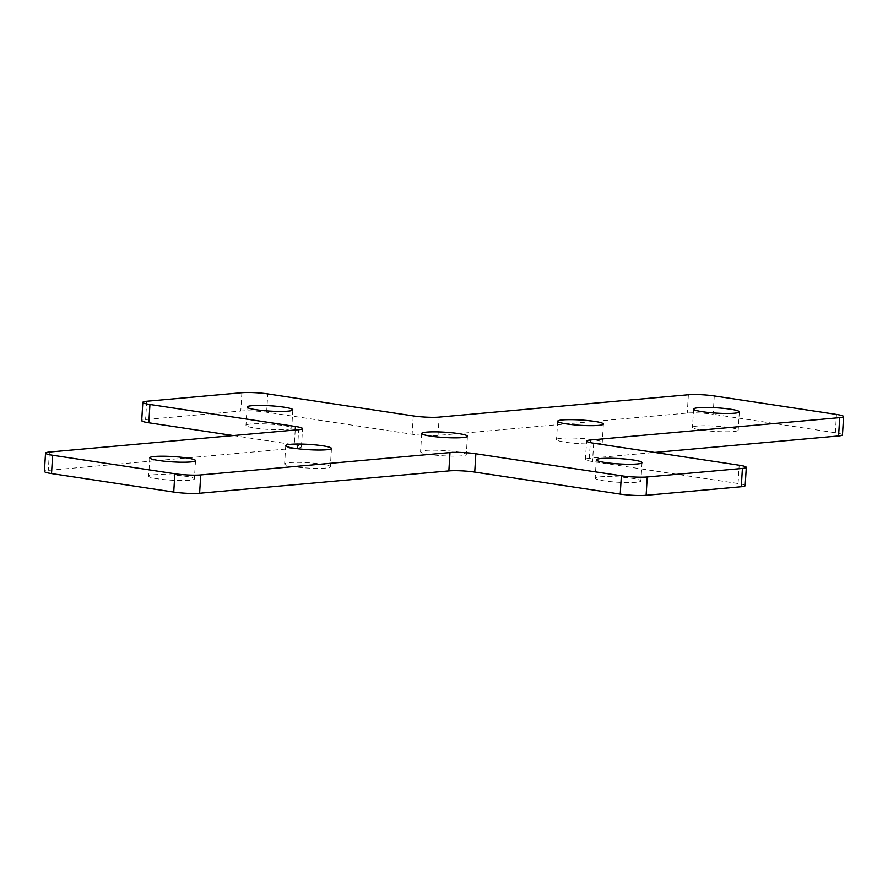 <?xml version="1.0" encoding="UTF-8"?>
<svg xmlns="http://www.w3.org/2000/svg" width="888" height="888" viewBox="0 0 888 888"><rect width="100%" height="100%" fill="white"/><g stroke="black" fill="none" stroke-linecap="round" stroke-linejoin="round"><path stroke-width="0.67" stroke-dasharray="4.44 3.33" d="M250.793 424.02A22.91 2.664 3.5 0 0 245.976 425.352A22.91 2.664 3.5 0 0 261.338 428.815A22.91 2.664 3.5 0 0 286.88 429.47A22.91 2.664 3.5 0 0 291.708 428.149A22.91 2.664 3.5 0 0 276.346 424.675A22.91 2.664 3.5 0 0 250.793 424.02M599.999 476.845A22.91 2.664 -176.5 0 1 625.552 477.5A22.91 2.664 -176.5 0 1 640.903 480.963A22.91 2.664 -176.5 0 1 636.086 482.295A22.91 2.664 -176.5 0 1 610.533 481.64A22.91 2.664 -176.5 0 1 595.171 478.166A22.91 2.664 -176.5 0 1 599.999 476.845M733.388 431.513A22.91 2.664 3.5 0 0 738.217 430.181A22.91 2.664 3.5 0 0 722.854 426.706A22.91 2.664 3.5 0 0 697.302 426.051A22.91 2.664 3.5 0 0 692.485 427.383A22.91 2.664 3.5 0 0 707.836 430.846A22.91 2.664 3.5 0 0 733.388 431.513M597.435 443.7A22.91 2.664 3.5 0 0 602.264 442.368A22.91 2.664 3.5 0 0 586.901 438.894A22.91 2.664 3.5 0 0 561.349 438.239A22.91 2.664 3.5 0 0 556.532 439.571A22.91 2.664 3.5 0 0 571.894 443.034A22.91 2.664 3.5 0 0 597.435 443.7M153.491 474.803A22.91 2.664 -176.5 0 1 179.043 475.469A22.91 2.664 -176.5 0 1 194.405 478.932A22.91 2.664 -176.5 0 1 189.577 480.264A22.91 2.664 -176.5 0 1 164.036 479.609A22.91 2.664 -176.5 0 1 148.673 476.135A22.91 2.664 -176.5 0 1 153.491 474.803M289.444 462.615A22.91 2.664 -176.5 0 1 314.996 463.281A22.91 2.664 -176.5 0 1 330.358 466.744A22.91 2.664 -176.5 0 1 325.53 468.076A22.91 2.664 -176.5 0 1 299.989 467.421A22.91 2.664 -176.5 0 1 284.626 463.947A22.91 2.664 -176.5 0 1 289.444 462.615M425.396 450.427A22.91 2.664 -176.5 0 1 450.949 451.093A22.91 2.664 -176.5 0 1 466.311 454.556A22.91 2.664 -176.5 0 1 461.483 455.888A22.91 2.664 -176.5 0 1 435.941 455.222A22.91 2.664 -176.5 0 1 420.579 451.759A22.91 2.664 -176.5 0 1 425.396 450.427M233.267 435.553L294.317 444.788A18.47 2.153 -176.5 0 1 301.432 446.942A18.47 2.153 -176.5 0 1 297.536 448.007L48.285 470.363A18.47 2.153 3.5 0 0 44.4 471.428M241.88 392.718L240.759 411.033L145.588 419.569A18.47 2.153 3.5 0 0 141.703 420.646M240.759 411.033A18.47 2.153 -176.5 0 1 266.644 412.221L412.143 434.232A18.47 2.153 3.5 0 0 438.017 435.42L687.268 413.064A18.47 2.153 -176.5 0 1 713.142 414.252L714.263 395.937M842.479 434.887A18.47 2.153 3.5 0 0 835.364 432.745L713.142 414.252M745.176 485.681A18.47 2.153 3.5 0 0 738.061 483.527L592.562 461.527A18.47 2.153 -176.5 0 1 585.458 459.374A18.47 2.153 -176.5 0 1 589.343 458.308L654.734 452.447M835.364 432.745L836.485 414.43M589.343 458.308L590.309 442.601M593.684 443.212L592.562 461.527M738.061 483.527L739.182 465.212M49.406 452.048L48.285 470.363M297.536 448.007L298.657 429.692M295.216 430.003L294.317 444.788M146.709 401.254L145.588 419.569M438.017 435.42L439.138 417.105M688.389 394.749L687.268 413.064M266.644 412.221L267.754 393.906M413.264 415.917L412.143 434.232M247.097 407.037L245.976 425.352M642.024 462.648L640.903 480.963M739.327 411.866L738.217 430.181M603.374 424.053L602.264 442.368M195.515 460.617L194.405 478.932M331.468 448.429L330.358 466.744M467.421 436.241L466.311 454.556M421.689 433.444L420.579 451.759M285.736 445.632L284.626 463.947M149.783 457.82L148.673 476.135M557.642 421.256L556.532 439.571M693.595 409.068L692.485 427.383M596.292 459.851L595.171 478.166M585.458 459.374L586.568 441.059M301.432 446.942L302.542 428.627M292.829 409.834L291.708 428.149"/><path stroke-width="1.33" d="M251.915 405.705A22.91 2.664 3.5 0 0 247.097 407.037A22.91 2.664 3.5 0 0 262.448 410.5A22.91 2.664 3.5 0 0 288.001 411.155A22.91 2.664 3.5 0 0 292.829 409.834A22.91 2.664 3.5 0 0 277.467 406.36A22.91 2.664 3.5 0 0 251.915 405.705M601.12 458.53A22.91 2.664 -176.5 0 1 626.662 459.185A22.91 2.664 -176.5 0 1 642.024 462.648A22.91 2.664 -176.5 0 1 637.207 463.98A22.91 2.664 -176.5 0 1 611.654 463.325A22.91 2.664 -176.5 0 1 596.292 459.851A22.91 2.664 -176.5 0 1 601.12 458.53M734.509 413.198A22.91 2.664 3.5 0 0 739.327 411.866A22.91 2.664 3.5 0 0 723.964 408.391A22.91 2.664 3.5 0 0 698.423 407.736A22.91 2.664 3.5 0 0 693.595 409.068A22.91 2.664 3.5 0 0 708.957 412.531A22.91 2.664 3.5 0 0 734.509 413.198M598.556 425.385A22.91 2.664 3.5 0 0 603.374 424.053A22.91 2.664 3.5 0 0 588.011 420.579A22.91 2.664 3.5 0 0 562.47 419.924A22.91 2.664 3.5 0 0 557.642 421.256A22.91 2.664 3.5 0 0 573.004 424.719A22.91 2.664 3.5 0 0 598.556 425.385M154.612 456.488A22.91 2.664 -176.5 0 1 180.164 457.154A22.91 2.664 -176.5 0 1 195.515 460.617A22.91 2.664 -176.5 0 1 190.698 461.949A22.91 2.664 -176.5 0 1 165.146 461.294A22.91 2.664 -176.5 0 1 149.783 457.82A22.91 2.664 -176.5 0 1 154.612 456.488M290.565 444.3A22.91 2.664 -176.5 0 1 316.106 444.966A22.91 2.664 -176.5 0 1 331.468 448.429A22.91 2.664 -176.5 0 1 326.651 449.761A22.91 2.664 -176.5 0 1 301.099 449.106A22.91 2.664 -176.5 0 1 285.736 445.632A22.91 2.664 -176.5 0 1 290.565 444.3M426.518 432.112A22.91 2.664 -176.5 0 1 452.059 432.778A22.91 2.664 -176.5 0 1 467.421 436.241A22.91 2.664 -176.5 0 1 462.604 437.573A22.91 2.664 -176.5 0 1 437.051 436.907A22.91 2.664 -176.5 0 1 421.689 433.444A22.91 2.664 -176.5 0 1 426.518 432.112M590.309 442.601L590.465 439.993A18.47 2.153 3.5 0 0 586.568 441.059A18.47 2.153 3.5 0 0 593.684 443.212L739.182 465.212A18.47 2.153 -176.5 0 1 746.297 467.354A18.47 2.153 -176.5 0 1 742.412 468.431L741.291 486.746L646.12 495.282A18.47 2.153 -176.5 0 1 620.246 494.094L474.736 472.083A18.47 2.153 3.5 0 0 448.862 470.895L199.611 493.251A18.47 2.153 -176.5 0 1 173.737 492.063L174.858 473.748L52.636 455.255A18.47 2.153 -176.5 0 1 45.521 453.113A18.47 2.153 -176.5 0 1 49.406 452.048L298.657 429.692A18.47 2.153 3.5 0 0 302.542 428.627A18.47 2.153 3.5 0 0 295.438 426.473L295.216 430.003M174.858 473.748A18.47 2.153 3.5 0 0 200.732 474.936L199.611 493.251M448.862 470.895L449.983 452.58L200.732 474.936M449.983 452.58A18.47 2.153 -176.5 0 1 475.857 453.768L474.736 472.083M620.246 494.094L621.356 475.779L475.857 453.768M621.356 475.779A18.47 2.153 3.5 0 0 647.241 476.967L646.12 495.282M742.412 468.431L647.241 476.967M590.465 439.993L839.715 417.638L838.594 435.953A18.47 2.153 3.5 0 0 842.479 434.887L843.6 416.572A18.47 2.153 -176.5 0 1 839.715 417.638M142.824 402.32L141.703 420.646A18.47 2.153 3.5 0 0 148.818 422.788L149.939 404.473A18.47 2.153 -176.5 0 1 142.824 402.32A18.47 2.153 -176.5 0 1 146.709 401.254L241.88 392.718A18.47 2.153 3.5 0 1 267.754 393.906L413.264 415.917A18.47 2.153 -176.5 0 0 439.138 417.105L688.389 394.749A18.47 2.153 3.5 0 1 714.263 395.937L836.485 414.43A18.47 2.153 -176.5 0 1 843.6 416.572M149.939 404.473L295.438 426.473M173.737 492.063L51.515 473.57L52.636 455.255M45.521 453.113L44.4 471.428A18.47 2.153 3.5 0 0 51.515 473.57M148.818 422.788L233.267 435.553M654.734 452.447L838.594 435.953M741.291 486.746A18.47 2.153 3.5 0 0 745.176 485.681L746.297 467.354"/></g></svg>
